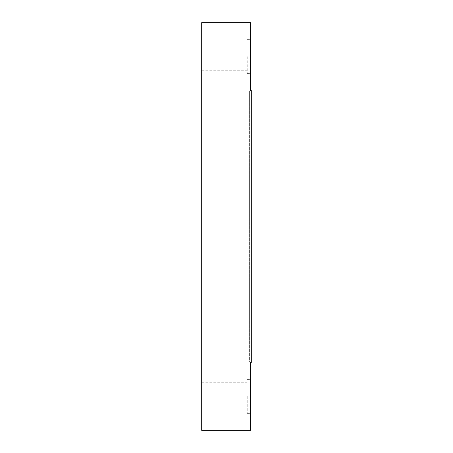 <?xml version="1.0" encoding="UTF-8"?>
<svg xmlns="http://www.w3.org/2000/svg" width="453" height="453" viewBox="0 0 453 453"><rect width="100%" height="100%" fill="white"/><g stroke="black" fill="none" stroke-linecap="round" stroke-linejoin="round"><path stroke-width="0.34" stroke-dasharray="2.27 1.7" d="M201.698 430.35L201.698 22.65L250.622 22.65L250.622 90.6L251.302 90.6L251.302 362.4L250.622 362.4L250.622 430.35L201.698 430.35M201.698 396.375L201.698 382.785L201.698 396.375M201.698 56.625L201.698 43.035L201.698 56.625M250.622 396.375L250.622 413.363L250.622 396.375M250.622 56.625L250.622 73.612L250.622 56.625M251.302 362.06L251.302 90.94L251.302 362.06L249.603 362.06L249.603 90.94L249.603 362.06L251.302 362.06M251.302 90.94L249.603 90.94L251.302 90.94M247.225 56.625L247.225 73.612L247.225 56.625M247.225 396.375L247.225 413.363L247.225 396.375M247.225 73.612L250.622 73.612M247.225 39.638L250.622 39.638M201.698 43.035L247.225 43.035M201.698 70.215L247.225 70.215M247.225 413.363L250.622 413.363M247.225 379.388L250.622 379.388M201.698 382.785L247.225 382.785M201.698 409.965L247.225 409.965"/><path stroke-width="0.68" d="M201.698 22.65L201.698 430.35L250.622 430.35L250.622 362.4L251.302 362.4L251.302 90.6L250.622 90.6L250.622 22.65L201.698 22.65"/></g></svg>
